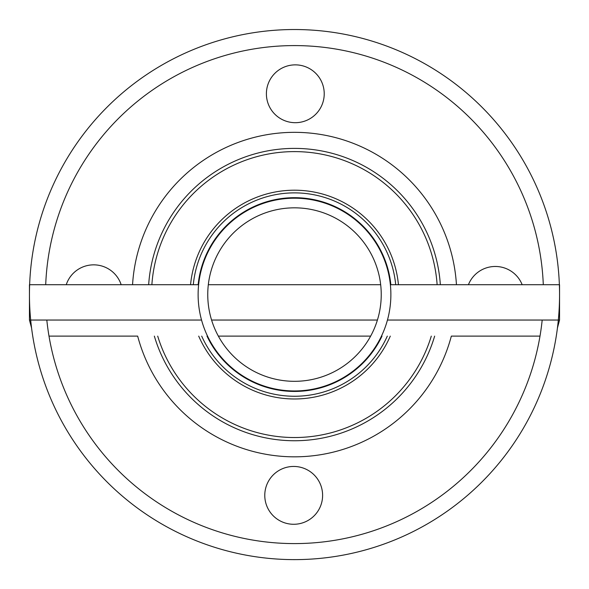 <?xml version="1.0" encoding="UTF-8"?>
<svg xmlns="http://www.w3.org/2000/svg" width="589" height="589" viewBox="0 0 589 589"><rect width="100%" height="100%" fill="white"/><g stroke="black" fill="none" stroke-linecap="round" stroke-linejoin="round"><path stroke-width="0.88" d="M468.424 284.708A28.913 28.913 0 0 1 522.163 284.708M559.55 295.641A265.05 265.05 0 0 1 161.055 523.577A265.05 265.05 0 0 1 162.903 64.503A265.05 265.05 0 0 1 559.55 295.641A265.05 265.05 0 0 1 161.055 523.577A265.05 265.05 0 0 1 162.903 64.503A265.05 265.05 0 0 1 559.55 295.641M266.397 93.666A28.913 28.913 0 0 0 309.667 118.875A28.913 28.913 0 0 0 309.866 68.795A28.913 28.913 0 0 0 266.397 93.666M264.778 495.253A28.913 28.913 0 0 0 308.047 520.462A28.913 28.913 0 0 0 308.253 470.383A28.913 28.913 0 0 0 264.778 495.253M121.165 284.708A28.913 28.913 0 0 0 66.248 284.708M434.653 336.113A146.182 146.182 0 0 1 154.347 336.113M148.656 284.708A146.182 146.182 0 0 1 294.5 148.391A146.182 146.182 0 0 1 440.344 284.708M390.293 336.113A104.415 104.415 0 0 1 198.707 336.113M190.556 284.708A104.415 104.415 0 0 1 398.444 284.708M31.57 328.021L29.45 320.048L29.45 284.708L198.626 284.708M208.322 284.708L380.678 284.708M390.374 284.708L559.55 284.708L559.55 320.048L557.43 328.021M49.005 336.113L137.664 336.113A162.24 162.24 0 0 0 451.336 336.113L539.995 336.113M218.35 336.113L370.65 336.113M323.413 336.113L265.587 336.113M198.118 294.574A96.382 96.382 0 0 1 342.688 211.105A96.382 96.382 0 0 1 342.688 378.042A96.382 96.382 0 0 1 198.118 294.574M207.755 294.574A86.745 86.745 0 0 1 337.872 219.454A86.745 86.745 0 0 1 337.872 369.693A86.745 86.745 0 0 1 207.755 294.574M198.14 284.708A96.861 96.861 0 0 1 390.86 284.708M382.003 336.113A96.861 96.861 0 0 1 206.997 336.113M542.182 320.048A248.985 248.985 0 0 1 46.818 320.048M45.706 284.708A248.985 248.985 0 0 1 294.5 45.589A248.985 248.985 0 0 1 543.294 284.708M132.554 284.708A162.24 162.24 0 0 1 294.5 132.334A162.24 162.24 0 0 1 456.446 284.708M431.295 336.113A142.965 142.965 0 0 1 157.705 336.113M151.874 284.708A142.965 142.965 0 0 1 294.5 151.609A142.965 142.965 0 0 1 437.126 284.708M29.45 320.048L201.548 320.048M211.584 320.048L377.416 320.048M387.452 320.048L559.55 320.048M201.688 336.113A101.683 101.683 0 0 0 387.312 336.113M395.705 284.708A101.683 101.683 0 0 0 193.295 284.708"/></g></svg>
